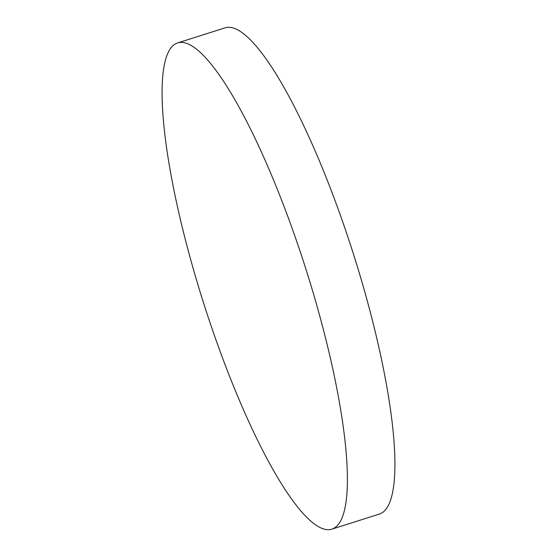 <?xml version="1.0" encoding="UTF-8"?>
<svg xmlns="http://www.w3.org/2000/svg" width="557" height="557" viewBox="0 0 557 557"><rect width="100%" height="100%" fill="white"/><g stroke="black" fill="none" stroke-linecap="round" stroke-linejoin="round"><path stroke-width="0.84" d="M177.579 42.931L225.098 27.85A255.057 53.904 72.4 0 1 339.756 213.512A255.057 53.904 72.4 0 1 379.421 514.069L331.902 529.15A255.057 53.904 72.4 0 1 217.244 343.488A255.057 53.904 72.4 0 1 177.579 42.931A255.057 53.904 72.4 0 1 292.23 228.593A255.057 53.904 72.4 0 1 331.902 529.15"/></g></svg>
